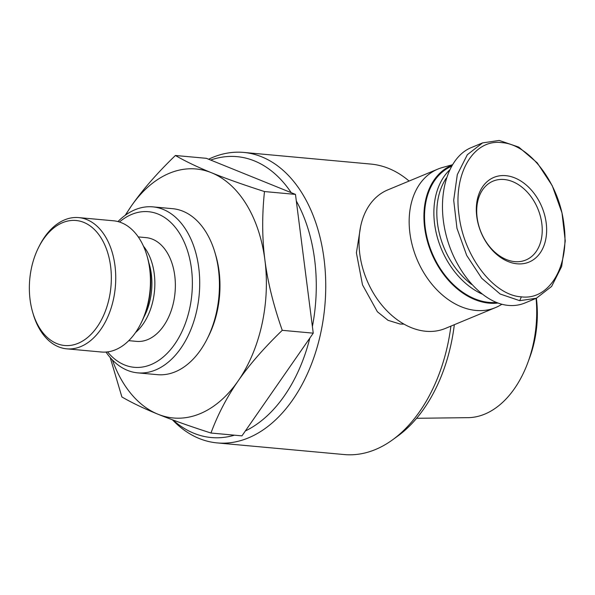 <?xml version="1.0" encoding="UTF-8"?>
<svg xmlns="http://www.w3.org/2000/svg" width="595" height="595" viewBox="0 0 595 595"><rect width="100%" height="100%" fill="white"/><g stroke="black" fill="none" stroke-linecap="round" stroke-linejoin="round"><path stroke-width="0.89" d="M404.005 324.134L400.085 324.03L388.037 320.326L377.371 311.743L362.496 284.841L356.398 252.853L360.57 226.807M495.486 307.6L445.372 328.425A75.007 53.959 -112.6 0 1 425.827 331.266A75.007 53.959 -112.6 0 1 362.385 267.036A75.007 53.959 -112.6 0 1 387.814 189.887L437.927 169.069A75.007 53.959 67.4 0 0 412.506 246.211A75.007 53.959 67.4 0 0 475.948 310.441A75.007 53.959 67.4 0 0 495.486 307.6A75.007 53.959 67.4 0 0 499.882 305.443L501.92 304.276M497.896 303.034A73.185 52.65 -112.6 0 1 489.083 303.138A73.185 52.65 -112.6 0 1 427.18 240.447A73.185 52.65 -112.6 0 1 452.029 165.187M172.431 419.81A145.849 94.724 -84.8 0 0 217.175 442.911A145.849 94.724 -84.8 0 0 248.442 437.883A145.849 94.724 -84.8 0 0 325.71 282.357A145.849 94.724 -84.8 0 0 243.794 152.432A145.849 94.724 -84.8 0 0 212.519 157.467A145.849 94.724 -84.8 0 0 208.607 159.222M175.406 155.488L206.398 158.322L210.645 160.048A141.037 91.593 95.2 0 1 291.223 192.676L295.47 194.394L296.317 201.013A141.037 91.593 95.2 0 1 312.397 326.551L313.245 333.163L309.846 338.064A141.037 91.593 95.2 0 1 245.348 430.966L241.949 435.867L210.957 433.026C189.664 426.169 172 419.899 157.965 414.217A125.01 81.188 -84.8 0 0 238.156 380.904A125.01 81.188 -84.8 0 0 264.916 260.164A125.01 81.188 -84.8 0 0 211.493 172.743A125.01 81.188 -84.8 0 0 131.302 206.063C142.532 189.879 157.236 173.019 175.406 155.488C185.417 161.304 197.443 167.061 211.493 172.743C225.52 178.433 243.184 184.703 264.485 191.553C261.964 215.427 262.105 238.297 264.916 260.164C267.713 282.037 273.492 305.421 282.261 330.329C264.083 347.859 249.387 364.72 238.156 380.904C226.911 397.088 217.844 414.462 210.957 433.026M243.794 152.432L370.797 164.071A145.849 94.724 95.2 0 1 409.085 181.051M450.913 326.12A145.849 94.724 95.2 0 1 392.425 439.928A145.849 94.724 95.2 0 1 375.452 449.522A145.849 94.724 95.2 0 1 344.178 454.55L217.175 442.911M477.13 217.599A42.714 30.724 -112.6 0 1 493.084 181.125A42.714 30.724 -112.6 0 1 504.21 179.504A42.714 30.724 -112.6 0 1 541.814 223.534A42.714 30.724 -112.6 0 1 525.861 260.008A42.714 30.724 -112.6 0 1 514.735 261.629A42.714 30.724 -112.6 0 1 477.13 217.599M499.212 140.45L482.567 142.897L467.343 154.7L457.302 174.625L453.695 200.21L456.967 228.302L466.711 255.441L481.719 278.282L500.157 294.012L519.74 300.683L536.378 298.236L551.61 286.433L561.643 266.508L565.25 240.923L561.978 212.832L552.242 185.692L537.226 162.852L518.795 147.121L499.212 140.45M482.567 142.897L471.21 147.619C447.812 157.162 436.514 194.863 445.61 233.024C454.498 271.208 482.203 303.16 508.375 305.406C514.244 305.927 519.785 305.109 525.021 302.952L536.378 298.236M496.289 302.431A72.404 52.085 -112.6 0 1 488.986 302.386A72.404 52.085 -112.6 0 1 427.931 241.049A72.404 52.085 -112.6 0 1 451.374 166.317M505.832 175.666A45.837 32.978 67.4 0 0 476.766 216.55A45.837 32.978 67.4 0 0 517.122 263.801A45.837 32.978 67.4 0 0 546.188 222.917A45.837 32.978 67.4 0 0 505.832 175.666M536.088 298.355A98.034 63.665 95.2 0 1 527.869 362.526A98.034 63.665 95.2 0 1 484.769 414.113A98.034 63.665 95.2 0 1 468.042 417.66L416.604 418.292M32.695 312.33L33.186 314.011A65.889 42.795 -84.8 0 0 66.7 348.834A65.889 42.795 -84.8 0 0 80.823 346.558A65.889 42.795 -84.8 0 0 115.735 276.296A65.889 42.795 -84.8 0 0 78.726 217.599A65.889 42.795 -84.8 0 0 64.595 219.875A65.889 42.795 -84.8 0 0 39.441 245.75L38.653 247.312A62.765 40.765 95.2 0 1 62.616 222.656A62.765 40.765 95.2 0 1 110.603 266.27A62.765 40.765 95.2 0 1 78.071 343.337A62.765 40.765 95.2 0 1 32.695 312.33A62.765 40.765 95.2 0 1 38.653 247.312M78.726 217.599L113.437 220.782A65.889 42.795 95.2 0 1 146.943 255.605A65.889 42.795 95.2 0 1 140.688 323.858A65.889 42.795 95.2 0 1 115.534 349.741A65.889 42.795 95.2 0 1 101.41 352.017L66.7 348.834M105.992 352.054A83.345 54.123 -84.8 0 0 137.683 372.857A83.345 54.123 -84.8 0 0 155.548 369.986A83.345 54.123 -84.8 0 0 199.704 281.115A83.345 54.123 -84.8 0 0 152.893 206.874A83.345 54.123 -84.8 0 0 135.02 209.745A83.345 54.123 -84.8 0 0 117.951 221.571M119.461 222.009A78.131 50.746 95.2 0 1 131.718 214.393A78.131 50.746 95.2 0 1 191.456 268.68A78.131 50.746 95.2 0 1 150.966 364.616A78.131 50.746 95.2 0 1 107.561 351.898M152.893 206.874L172.61 208.681A83.345 54.123 95.2 0 1 214.996 252.726A83.345 54.123 95.2 0 1 207.09 339.061A83.345 54.123 95.2 0 1 175.272 371.793A83.345 54.123 95.2 0 1 157.4 374.664L137.683 372.857M135.571 332.493A52.085 33.826 -84.8 0 0 143.477 246.181M138.271 236.914L146.095 237.636A52.085 33.826 95.2 0 1 175.354 284.031A52.085 33.826 95.2 0 1 147.753 339.581A52.085 33.826 95.2 0 1 136.59 341.374L128.765 340.66M148.81 262.692A50.002 32.472 95.2 0 1 143.819 317.224M207.09 339.061L208.399 336.458A78.131 50.746 -84.8 0 0 215.821 255.523L214.996 252.726M140.688 323.858L141.476 322.304A62.765 40.765 -84.8 0 0 147.434 257.278L146.943 255.605M527.869 362.526L529.714 357.521A84.542 54.911 -84.8 0 0 536.363 298.244M112.336 359.886A125.01 81.188 -84.8 0 0 157.965 414.217C143.923 408.534 131.897 402.778 121.886 396.954L110.201 357.55M125.181 215.338L131.302 206.063A125.01 81.188 -84.8 0 0 125.612 215.026M309.846 338.064L245.348 430.966M313.245 333.163L282.261 330.329M295.47 194.394L264.485 191.553M210.645 160.048L291.223 192.676M296.317 201.013L312.397 326.551M234.482 435.183A141.037 91.593 95.2 0 1 173.019 420.025M521.354 296.846C493.813 295.432 463.78 256.594 459.057 215.249C452.869 173.383 473.769 138.702 501.89 142.644C529.476 144.287 559.404 183.349 563.956 224.687C569.913 266.21 549.23 300.512 521.354 296.846L519.74 300.683M471.634 284.44A70.322 50.59 -112.6 0 1 446.362 177.994M449.396 170.2A72.404 52.085 67.4 0 0 436.931 235.836A72.404 52.085 67.4 0 0 481.734 293.9M392.425 439.928L397.579 436.202A141.037 91.593 -84.8 0 0 454.327 324.699M452.245 164.815L442.561 167.478A75.007 53.959 67.4 0 0 437.927 169.069"/></g></svg>
